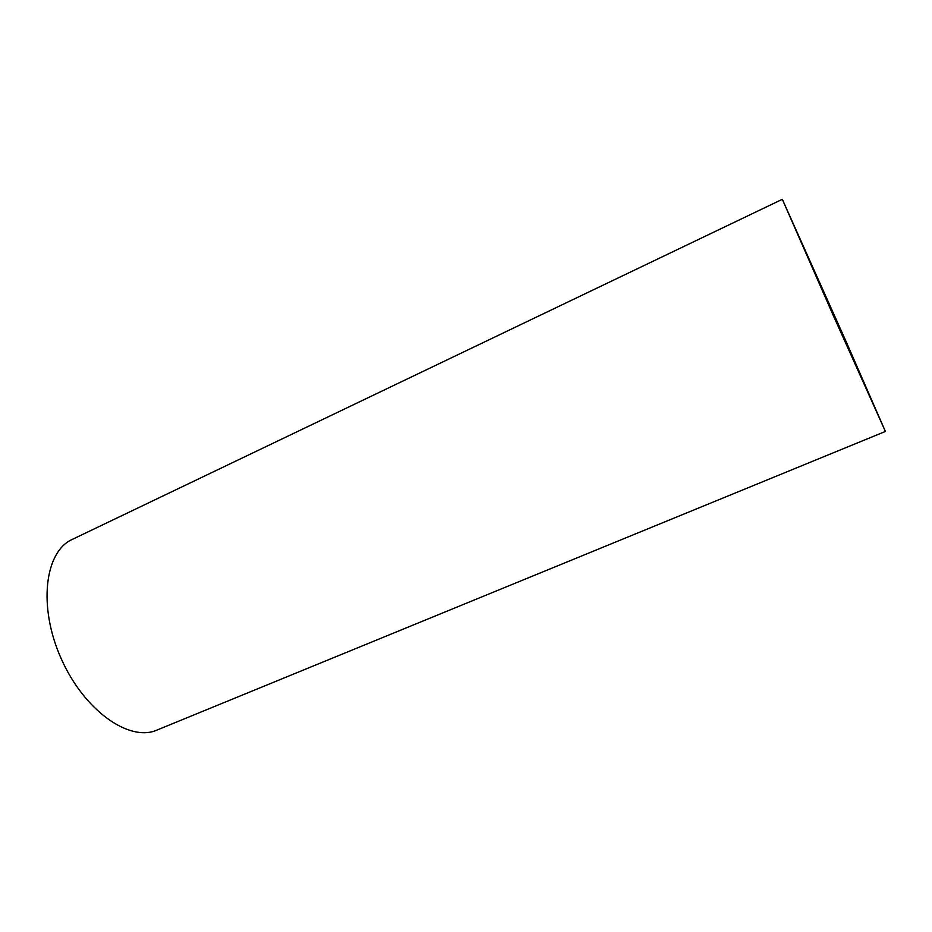 <?xml version="1.0" encoding="UTF-8"?>
<svg xmlns="http://www.w3.org/2000/svg" width="932" height="932" viewBox="0 0 932 932"><rect width="100%" height="100%" fill="white"/><g stroke="black" fill="none" stroke-linecap="round" stroke-linejoin="round"><path stroke-width="1.4" d="M846.419 342.277L885.4 431.446L833.336 315.61L782.321 199.308L846.419 342.277M885.4 431.446L156.937 730.082C129.606 742.338 84.171 710.813 61.128 658.493C37.769 606.301 44.852 551.464 72.277 539.407L782.321 199.308"/></g></svg>
